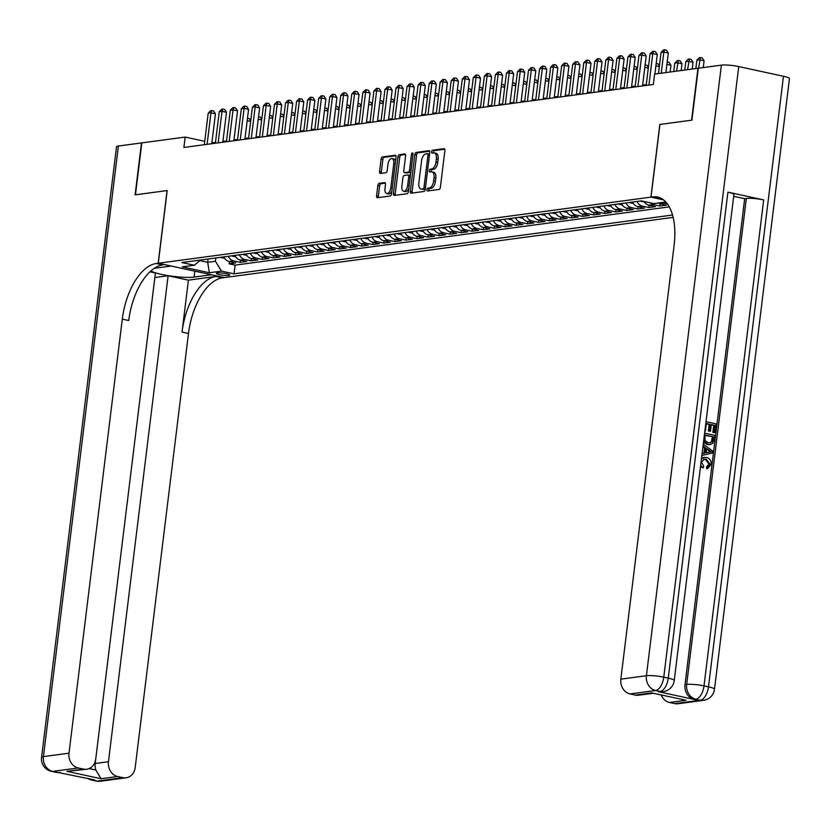 <?xml version="1.0" encoding="UTF-8"?>
<svg xmlns="http://www.w3.org/2000/svg" width="831" height="831" viewBox="0 0 831 831"><rect width="100%" height="100%" fill="white"/><g stroke="black" fill="none" stroke-linecap="round" stroke-linejoin="round"><path stroke-width="1.25" d="M426.947 189.665A1.454 0.727 -77.8 0 0 427.394 190.985A1.454 0.727 -77.8 0 0 427.529 190.995L439.048 189.447A2.078 1.049 -77.8 0 0 440.388 187.266L444.886 150.567A2.078 1.049 -77.8 0 0 444.242 148.687A2.078 1.049 -77.8 0 0 444.055 148.676L432.536 150.224A1.454 0.727 -77.8 0 0 431.601 151.751A1.454 0.727 -77.8 0 0 432.058 153.07A1.454 0.727 -77.8 0 0 432.182 153.081L433.678 152.873A6.648 3.345 -77.8 0 1 434.281 152.894A6.648 3.345 -77.8 0 1 436.348 158.929L435.974 161.993A6.648 3.345 -77.8 0 1 431.705 168.984L430.209 169.181A1.454 0.727 -77.8 0 0 429.274 170.708A1.454 0.727 -77.8 0 0 429.731 172.027A1.454 0.727 -77.8 0 0 429.856 172.038L431.351 171.83A6.648 3.345 -77.8 0 1 431.954 171.861A6.648 3.345 -77.8 0 1 434.021 177.896L433.647 180.95A6.648 3.345 -77.8 0 1 429.367 187.941L427.882 188.138A1.454 0.727 -77.8 0 0 426.947 189.665M431.954 171.861L433.751 172.246A6.648 3.345 -77.8 0 1 435.808 178.281L435.434 181.335A6.648 3.345 -77.8 0 1 431.164 188.325L429.669 188.523A1.454 0.727 -77.8 0 0 428.734 190.05A1.454 0.727 -77.8 0 0 428.765 190.829M444.762 149.206L434.322 150.608A1.454 0.727 -77.8 0 0 433.387 152.135A1.454 0.727 -77.8 0 0 433.418 152.914M434.281 152.894L436.078 153.288A6.648 3.345 -77.8 0 1 438.134 159.323L437.76 162.377A6.648 3.345 -77.8 0 1 433.491 169.368L431.995 169.566A1.454 0.727 -77.8 0 0 431.06 171.093A1.454 0.727 -77.8 0 0 431.092 171.872M228.826 275.425A6.773 1.049 -173 0 0 229.823 275.009A6.773 1.049 -173 0 0 225.004 273.399A6.773 1.049 -173 0 0 217.379 272.942A6.773 1.049 -173 0 0 216.372 273.357A6.773 1.049 -173 0 0 221.202 274.968A6.773 1.049 -173 0 0 228.826 275.425M379.175 183.339A2.078 1.049 -77.8 0 0 377.845 185.531L376.578 195.825A2.078 1.049 -77.8 0 0 377.222 197.705A2.078 1.049 -77.8 0 0 377.409 197.716L390.206 196.002A2.078 1.049 -77.8 0 0 391.546 193.82L396.044 157.121A2.078 1.049 -77.8 0 0 395.4 155.231A2.078 1.049 -77.8 0 0 395.213 155.231L382.416 156.945A2.078 1.049 -77.8 0 0 381.086 159.126L379.559 171.56A2.078 1.049 -77.8 0 0 380.203 173.45A2.078 1.049 -77.8 0 0 380.39 173.461L385.864 172.723A2.078 1.049 -77.8 0 0 387.204 170.542L387.963 164.372A5.557 2.794 -77.8 0 1 392.035 158.544A5.557 2.794 -77.8 0 1 393.759 163.593L390.799 187.754A5.557 2.794 -77.8 0 1 386.716 193.571A5.557 2.794 -77.8 0 1 384.992 188.533L385.491 184.503A2.078 1.049 -77.8 0 0 384.846 182.612A2.078 1.049 -77.8 0 0 384.649 182.612L379.175 183.339L380.972 183.734A2.078 1.049 -77.8 0 0 379.632 185.915L378.365 196.209A2.078 1.049 -77.8 0 0 378.489 197.57M167.197 190.548L135.443 194.807L141.821 142.89L185.168 137.073L183.89 147.451L653.332 84.482L654.61 74.094L697.967 68.277L691.589 120.204L659.835 124.463L650.912 197.144L158.274 263.24L167.197 190.548M410.296 191.296A2.078 1.049 -77.8 0 0 410.94 193.187A2.078 1.049 -77.8 0 0 411.137 193.197L423.924 191.473A2.078 1.049 -77.8 0 0 425.264 189.291L429.762 152.603A2.078 1.049 -77.8 0 0 429.118 150.712A2.078 1.049 -77.8 0 0 428.931 150.702L416.134 152.426A2.078 1.049 -77.8 0 0 414.804 154.608L410.296 191.296L412.083 191.691A2.078 1.049 -77.8 0 0 412.207 193.052M407.065 193.737L394.278 195.451A2.078 1.049 -77.8 0 1 394.081 195.451A2.078 1.049 -77.8 0 1 393.437 193.561L397.945 156.872A2.078 1.049 -77.8 0 1 399.275 154.68L404.759 153.953A2.078 1.049 -77.8 0 1 404.946 153.953A2.078 1.049 -77.8 0 1 405.59 155.844L403.762 170.719A2.078 1.049 -77.8 0 0 404.406 172.609A2.078 1.049 -77.8 0 0 404.593 172.619L408.229 172.131A2.078 1.049 -77.8 0 0 409.558 169.95L411.459 154.452A1.454 0.727 -77.8 0 1 412.529 152.925A1.454 0.727 -77.8 0 1 412.986 154.244L408.405 191.556A2.078 1.049 -77.8 0 1 407.065 193.737M229.408 261.557L229.127 263.822L235.755 262.928L229.231 261.516L233.646 260.924A8.476 7.199 -97.6 0 1 228.296 256.291M240.46 260.072L240.18 262.336L246.807 261.453L240.273 260.03L244.698 259.438A8.476 7.199 -97.6 0 1 239.349 254.805M251.502 258.586L251.222 260.851L257.849 259.968L251.326 258.555L255.74 257.963A8.476 7.199 -97.6 0 1 250.391 253.33M262.544 257.111L262.264 259.376L268.901 258.483L262.367 257.07L266.782 256.478A8.476 7.199 -97.6 0 1 261.433 251.845M273.596 255.626L273.316 257.89L279.943 257.008L273.409 255.584L277.834 254.992A8.476 7.199 -97.6 0 1 272.485 250.36M284.638 254.151L284.358 256.415L290.985 255.522L284.462 254.109L288.876 253.517A8.476 7.199 -97.6 0 1 283.527 248.885M295.68 252.666L295.41 254.93L302.037 254.037L295.504 252.624L299.918 252.032A8.476 7.199 -97.6 0 1 294.569 247.399M306.732 251.18L306.452 253.445L313.079 252.562L306.546 251.139L310.971 250.547A8.476 7.199 -97.6 0 1 305.621 245.914M317.774 249.705L317.494 251.97L324.121 251.076L317.598 249.664L322.013 249.071A8.476 7.199 -97.6 0 1 316.663 244.439M328.816 248.22L328.546 250.484L335.173 249.591L328.64 248.178L333.054 247.586A8.476 7.199 -97.6 0 1 327.705 242.953M339.869 246.734L339.588 248.999L346.215 248.116L339.682 246.703L344.107 246.101A8.476 7.199 -97.6 0 1 338.757 241.468M350.911 245.259L350.63 247.524L357.257 246.63L350.734 245.218L355.149 244.626A8.476 7.199 -97.6 0 1 349.799 239.993M361.952 243.774L361.682 246.038L368.31 245.145L361.776 243.732L366.191 243.14A8.476 7.199 -97.6 0 1 360.851 238.507M373.005 242.288L372.724 244.553L379.351 243.67L372.828 242.257L377.243 241.665A8.476 7.199 -97.6 0 1 371.893 237.022M384.047 240.813L383.766 243.078L390.393 242.185L383.87 240.772L388.285 240.18A8.476 7.199 -97.6 0 1 382.935 235.547M395.099 239.328L394.818 241.592L401.446 240.699L394.912 239.286L399.337 238.694A8.476 7.199 -97.6 0 1 393.987 234.062M406.141 237.843L405.86 240.107L412.488 239.224L405.964 237.811L410.379 237.219A8.476 7.199 -97.6 0 1 405.029 232.576M417.183 236.368L416.913 238.632L423.54 237.739L417.006 236.326L421.421 235.734A8.476 7.199 -97.6 0 1 416.071 231.101M428.235 234.882L427.955 237.147L434.582 236.253L428.048 234.841L432.473 234.249A8.476 7.199 -97.6 0 1 427.124 229.616M439.277 233.397L438.997 235.661L445.624 234.778L439.1 233.366L443.515 232.773A8.476 7.199 -97.6 0 1 438.166 228.13M450.319 231.922L450.049 234.186L456.676 233.293L450.142 231.88L454.557 231.288A8.476 7.199 -97.6 0 1 449.207 226.655M461.371 230.436L461.091 232.701L467.718 231.818L461.184 230.395L465.609 229.803A8.476 7.199 -97.6 0 1 460.26 225.17M472.413 228.951L472.133 231.215L478.76 230.332L472.237 228.92L476.651 228.328A8.476 7.199 -97.6 0 1 471.302 223.695M483.455 227.476L483.185 229.74L489.812 228.847L483.278 227.434L487.693 226.842A8.476 7.199 -97.6 0 1 482.354 222.209M494.507 225.99L494.227 228.255L500.854 227.372L494.32 225.949L498.745 225.357A8.476 7.199 -97.6 0 1 493.396 220.724M505.549 224.515L505.269 226.78L511.896 225.887L505.373 224.474L509.787 223.882A8.476 7.199 -97.6 0 1 504.438 219.249M516.602 223.03L516.321 225.294L522.948 224.401L516.415 222.988L520.84 222.396A8.476 7.199 -97.6 0 1 515.49 217.764M527.643 221.545L527.363 223.809L533.99 222.926L527.467 221.503L531.882 220.911A8.476 7.199 -97.6 0 1 526.532 216.278M538.685 220.07L538.405 222.334L545.043 221.441L538.509 220.028L542.923 219.436A8.476 7.199 -97.6 0 1 537.574 214.803M549.738 218.584L549.457 220.849L556.084 219.955L549.551 218.543L553.976 217.951A8.476 7.199 -97.6 0 1 548.626 213.318M560.78 217.099L560.499 219.363L567.126 218.48L560.603 217.068L565.018 216.465A8.476 7.199 -97.6 0 1 559.668 211.832M571.821 215.624L571.551 217.888L578.179 216.995L571.645 215.582L576.06 214.99A8.476 7.199 -97.6 0 1 570.71 210.357M582.874 214.138L582.593 216.403L589.221 215.509L582.687 214.097L587.112 213.505A8.476 7.199 -97.6 0 1 581.762 208.872M593.916 212.653L593.635 214.917L600.262 214.034L593.739 212.622L598.154 212.03A8.476 7.199 -97.6 0 1 592.804 207.386M604.958 211.178L604.688 213.442L611.315 212.549L604.781 211.136L609.196 210.544A8.476 7.199 -97.6 0 1 603.846 205.911M616.01 209.692L615.729 211.957L622.357 211.064L615.823 209.651L620.248 209.059A8.476 7.199 -97.6 0 1 614.898 204.426M627.052 208.207L626.771 210.472L633.399 209.589L626.875 208.176L631.29 207.584A8.476 7.199 -97.6 0 1 625.94 202.941M638.104 206.732L637.824 208.996L644.451 208.103L637.917 206.69L642.342 206.098A8.476 7.199 -97.6 0 1 636.993 201.466M649.146 205.247L648.866 207.511L655.493 206.628L648.969 205.205L653.384 204.613A8.476 7.199 -97.6 0 1 649.977 202.754M660.188 203.761L659.907 206.026L666.535 205.143L660.011 203.73L664.426 203.138A8.476 7.199 -97.6 0 1 662.567 202.421M673.141 217.379L224.463 277.575L158.274 263.24M650.912 197.144L663.626 199.907M229.127 263.822L235.121 265.12L234.051 273.835L672.528 215.021M234.051 273.835L221.534 271.124L209.381 272.755L182.186 266.865L194.34 265.234L181.812 262.523L641.314 200.884L653.841 203.595L665.849 201.985M667.303 203.761L664.426 203.138M659.907 206.026L653.384 204.613M648.866 207.511L642.342 206.098M637.824 208.996L631.29 207.584M626.771 210.472L620.248 209.059M615.729 211.957L609.196 210.544M604.688 213.442L598.154 212.03M593.635 214.917L587.112 213.505M582.593 216.403L576.06 214.99M571.551 217.888L565.018 216.465M560.499 219.363L553.976 217.951M549.457 220.849L542.923 219.436M538.405 222.334L531.882 220.911M527.363 223.809L520.84 222.396M516.321 225.294L509.787 223.882M505.269 226.78L498.745 225.357M494.227 228.255L487.693 226.842M483.185 229.74L476.651 228.328M472.133 231.215L465.609 229.803M461.091 232.701L454.557 231.288M450.049 234.186L443.515 232.773M438.997 235.661L432.473 234.249M427.955 237.147L421.421 235.734M416.913 238.632L410.379 237.219M405.86 240.107L399.337 238.694M394.818 241.592L388.285 240.18M383.766 243.078L377.243 241.665M372.724 244.553L366.191 243.14M361.682 246.038L355.149 244.626M350.63 247.524L344.107 246.101M339.588 248.999L333.054 247.586M328.546 250.484L322.013 249.071M317.494 251.97L310.971 250.547M306.452 253.445L299.918 252.032M295.41 254.93L288.876 253.517M284.358 256.415L277.834 254.992M273.316 257.89L266.782 256.478M262.264 259.376L255.74 257.963M251.222 260.851L244.698 259.438M240.18 262.336L233.646 260.924M235.121 265.12L669.277 206.877M208.072 259.002L207.667 262.305L215.395 261.266L215.8 257.963M215.478 142.413L211.874 142.859M204.758 141.312L185.168 137.073M646.258 84.627L642.643 85.115M635.216 86.112L631.602 86.59M624.174 87.587L620.56 88.076M613.122 89.073L609.507 89.561M602.08 90.558L598.465 91.036M591.038 92.033L587.413 92.521M579.986 93.519L576.371 94.007M568.944 95.004L565.329 95.482M557.892 96.479L554.277 96.967M546.85 97.965L543.235 98.453M535.808 99.45L532.193 99.928M524.756 100.925L521.141 101.413M513.714 102.41L510.099 102.899M502.672 103.896L499.057 104.374M491.62 105.371L488.005 105.859M480.578 106.856L476.963 107.344M469.536 108.342L465.911 108.819M458.483 109.817L454.869 110.305M447.442 111.302L443.827 111.79M436.4 112.777L432.774 113.265M425.347 114.263L421.733 114.751M414.305 115.748L410.691 116.226M403.253 117.223L399.638 117.711M392.211 118.708L388.596 119.197M381.169 120.194L377.554 120.672M370.117 121.669L366.502 122.157M359.075 123.154L355.46 123.642M348.033 124.64L344.418 125.117M336.981 126.115L333.366 126.603M325.939 127.6L322.324 128.088M314.897 129.085L311.272 129.563M303.845 130.56L300.23 131.049M292.803 132.046L289.188 132.534M281.751 133.531L278.136 134.009M270.709 135.006L267.094 135.495M259.667 136.492L256.052 136.98M248.614 137.977L245 138.455M237.573 139.452L233.958 139.94M226.531 140.938L222.916 141.426M199.918 260.633L207.667 262.305L209.381 272.755M211.905 143.701L212.009 142.88M658.152 203.013A8.476 7.199 82.4 0 0 660.011 203.73M644.087 201.486A8.476 7.199 82.4 0 0 648.969 205.205M632.568 202.058A8.476 7.199 82.4 0 0 637.917 206.69M621.526 203.533A8.476 7.199 82.4 0 0 626.875 208.176M610.473 205.018A8.476 7.199 82.4 0 0 615.823 209.651M599.431 206.504A8.476 7.199 82.4 0 0 604.781 211.136M588.39 207.979A8.476 7.199 82.4 0 0 593.739 212.622M577.337 209.464A8.476 7.199 82.4 0 0 582.687 214.097M566.295 210.949A8.476 7.199 82.4 0 0 571.645 215.582M555.253 212.424A8.476 7.199 82.4 0 0 560.603 217.068M544.201 213.91A8.476 7.199 82.4 0 0 549.551 218.543M533.159 215.395A8.476 7.199 82.4 0 0 538.509 220.028M522.117 216.87A8.476 7.199 82.4 0 0 527.467 221.503M511.065 218.356A8.476 7.199 82.4 0 0 516.415 222.988M500.023 219.841A8.476 7.199 82.4 0 0 505.373 224.474M488.981 221.316A8.476 7.199 82.4 0 0 494.32 225.949M477.929 222.801A8.476 7.199 82.4 0 0 483.278 227.434M466.887 224.287A8.476 7.199 82.4 0 0 472.237 228.92M455.835 225.762A8.476 7.199 82.4 0 0 461.184 230.395M444.793 227.247A8.476 7.199 82.4 0 0 450.142 231.88M433.751 228.733A8.476 7.199 82.4 0 0 439.1 233.366M422.699 230.208A8.476 7.199 82.4 0 0 428.048 234.841M411.657 231.693A8.476 7.199 82.4 0 0 417.006 236.326M400.615 233.168A8.476 7.199 82.4 0 0 405.964 237.811M389.562 234.654A8.476 7.199 82.4 0 0 394.912 239.286M378.521 236.139A8.476 7.199 82.4 0 0 383.87 240.772M367.479 237.614A8.476 7.199 82.4 0 0 372.828 242.257M356.426 239.099A8.476 7.199 82.4 0 0 361.776 243.732M345.384 240.585A8.476 7.199 82.4 0 0 350.734 245.218M334.332 242.06A8.476 7.199 82.4 0 0 339.682 246.703M323.29 243.545A8.476 7.199 82.4 0 0 328.64 248.178M312.248 245.031A8.476 7.199 82.4 0 0 317.598 249.664M301.196 246.506A8.476 7.199 82.4 0 0 306.546 251.139M290.154 247.991A8.476 7.199 82.4 0 0 295.504 252.624M279.112 249.477A8.476 7.199 82.4 0 0 284.462 254.109M268.06 250.952A8.476 7.199 82.4 0 0 273.409 255.584M257.018 252.437A8.476 7.199 82.4 0 0 262.367 257.07M245.976 253.922A8.476 7.199 82.4 0 0 251.326 258.555M234.924 255.397A8.476 7.199 82.4 0 0 240.273 260.03M194.34 265.234L200.686 259.989M223.882 256.883A8.476 7.199 82.4 0 0 229.231 261.516M215.395 261.266L221.534 271.124M429.637 151.242L417.931 152.811A2.078 1.049 -77.8 0 0 416.591 154.992L412.083 191.691M423.083 188.782A1.454 0.727 -77.8 0 0 424.018 187.255L427.975 155.044A1.454 0.727 -77.8 0 0 427.518 153.725A1.454 0.727 -77.8 0 0 427.394 153.714L425.815 153.932A6.648 3.345 -77.8 0 0 421.546 160.923L418.845 182.934A6.648 3.345 -77.8 0 0 420.901 188.969A6.648 3.345 -77.8 0 0 421.514 188.99L424.87 189.167A1.454 0.727 -77.8 0 0 425.306 188.886M429.565 154.275A1.454 0.727 -77.8 0 0 429.315 154.109A1.454 0.727 -77.8 0 0 429.18 154.109L427.643 153.777M420.901 188.969L422.699 189.354A6.648 3.345 -77.8 0 0 423.301 189.385L421.514 188.99M424.87 189.167L423.301 189.385M405.466 154.483L401.072 155.075A2.078 1.049 -77.8 0 0 399.732 157.256L395.224 193.945A2.078 1.049 -77.8 0 0 395.348 195.306M406.016 172.921A2.078 1.049 -77.8 0 0 406.193 172.993A2.078 1.049 -77.8 0 0 406.38 173.004L410.015 172.516A2.078 1.049 -77.8 0 0 410.815 171.882M401.861 186.165A5.557 2.794 -77.8 0 0 403.586 191.213A5.557 2.794 -77.8 0 0 407.668 185.386L408.707 176.878A2.078 1.049 -77.8 0 0 408.063 174.988A2.078 1.049 -77.8 0 0 407.876 174.988L404.24 175.466A2.078 1.049 -77.8 0 0 402.91 177.657L401.861 186.165M403.586 191.213L405.372 191.597A5.557 2.794 -77.8 0 0 408.79 188.419M410.337 175.808A2.078 1.049 -77.8 0 0 409.86 175.383A2.078 1.049 -77.8 0 0 409.662 175.372L408.239 175.061M385.366 183.142L380.972 183.734M386.716 193.571L388.503 193.966A5.557 2.794 -77.8 0 0 391.91 190.777M395.514 161.432A5.557 2.794 -77.8 0 0 393.821 158.939L392.035 158.544M395.92 155.761L384.213 157.329A2.078 1.049 -77.8 0 0 382.873 159.521L381.346 171.955A2.078 1.049 -77.8 0 0 381.471 173.315M703.255 67.571L704.086 60.798L699.619 59.832L696.856 60.196L695.827 68.568M698.591 68.194L700.46 57.536L702.247 57.921L704.086 60.798M696.856 60.196L699.359 57.682L700.46 57.536M665.911 72.577L668.311 53.049L663.834 52.083L661.247 73.201M661.081 52.446L663.574 49.933L664.686 49.777L663.834 52.083L661.081 52.446L658.484 73.575M664.686 49.777L666.472 50.172L668.311 53.049M706.734 468.663L706.516 466.856L709.103 464.197L705.405 459.398L703.784 459.231M701.457 458.816L704.252 457.414L706.495 457.517C709.788 458.317 711.357 460.623 711.222 464.436L707.513 468.559L707.399 466.731L709.996 464.082L706.288 459.273L704.2 459.159L701.468 462.192L703.722 466.264L703.151 467.946L700.491 466.658M701.541 458.13L703.815 457.486M702.102 453.57L703.961 453.196L704.615 447.888L702.943 446.746M706.018 421.66L716.062 423.841L714.982 432.619L712.863 432.473L713.725 425.441L711.274 424.911M714.982 432.619L713.746 432.359L714.608 425.327L711.305 424.61L710.505 431.164L709.622 431.279L708.376 431.009L709.186 424.464L706.319 423.841M658.432 691.704L660.084 691.475A12.704 10.803 82.4 0 0 663.304 691.61L661.653 691.828A12.704 10.803 -97.6 0 1 658.432 691.704L694.207 699.453A12.704 10.803 -97.6 0 1 685.004 684.661L686.666 684.443L746.331 198.464A12.704 1.963 7 0 1 763.689 199.907L727.914 192.148A12.704 1.963 7 0 1 733.898 194.589L674.232 680.568A12.704 1.963 -173 0 0 668.249 678.127L727.914 192.148M733.69 196.313L744.68 198.692L685.004 684.661M709.892 444.585L707.202 444.533L703.473 442.383M691.922 120.152L659.939 124.442L651.016 197.134L652.896 196.885A52.945 26.634 102.2 0 1 657.726 197.061A52.945 26.634 102.2 0 1 674.138 245.093L620.84 679.156L646.414 675.717L721.381 65.14L698.3 68.235L691.922 120.152M651.016 197.134L663.564 199.856M652.667 693.127L686.053 700.263L669.485 702.486L674.762 703.628L700.336 700.201L694.207 699.453M669.485 702.486A12.704 10.803 -97.6 0 1 661.237 694.986M763.689 199.907L704.023 685.876L708.49 686.842A12.704 6.388 -77.8 0 1 700.336 700.201A12.704 10.803 82.4 0 0 703.556 700.325L677.982 703.764A12.704 10.803 -97.6 0 1 674.762 703.628M721.381 65.14A12.704 1.963 7 0 1 738.738 66.573L783.467 76.265A12.704 1.963 7 0 1 789.45 78.696L714.483 689.283A12.704 1.963 -173 0 0 708.49 686.842L783.467 76.265M653.208 693.251L638.54 695.215A12.704 10.803 -97.6 0 1 635.32 695.08L651.888 692.857M738.738 66.573L663.772 677.161L668.249 678.127A12.704 6.388 -77.8 0 1 660.084 691.475L655.617 690.509L630.043 693.937L635.32 695.08M630.043 693.937A12.704 10.803 -97.6 0 1 620.84 679.156M744.68 198.692L746.331 198.464M652.896 196.885L659.336 198.277A52.945 26.634 102.2 0 1 660.863 198.152M686.053 700.263L652.667 693.137M710.505 431.164L709.259 430.894L710.069 424.34L706.35 423.54L705.446 430.884L704.875 430.967M705.446 430.884L704.896 430.77M710.069 424.34L709.186 424.464M709.259 430.894L708.376 431.009M714.608 425.327L713.725 425.441M713.746 432.359L712.863 432.473M704.605 433.159L714.65 435.34L714.13 439.599L712.707 443.411L710.37 444.533L708.085 444.408L703.639 441.032M704.937 435.039L705.02 440.71L708.324 442.663L710.308 442.798L712.416 441.365L713.195 436.826L704.937 435.039M708.085 444.408L707.202 444.533M713.195 436.826L704.906 435.34M709.819 442.83L711.533 441.479L712.312 436.95M712.416 441.365L711.533 441.479M712.884 439.35L712.001 439.474M702.091 453.633L704.844 453.082L705.498 447.764L703.016 446.081M703.244 444.232L712.718 451.046L712.479 453.02L701.863 455.481M709.487 450.485L706.672 448.563L706.142 452.822L711.367 451.763L706.589 449.228M705.498 447.764L704.615 447.888M704.844 453.082L703.961 453.196M706.153 452.76L710.474 451.887L708.604 450.599M711.367 451.763L710.474 451.887M706.288 459.273L705.405 459.398M709.996 464.082L709.103 464.197M707.399 466.731L706.516 466.856M707.513 468.559L706.63 468.684M703.151 467.946L700.647 465.381M100.572 781.223A12.704 12.704 0 0 1 96.199 781.047A12.704 6.388 -77.8 0 0 97.352 781.088L122.926 777.66A12.704 10.803 82.4 0 0 126.146 777.785L100.572 781.223A12.704 10.803 -97.6 0 1 97.352 781.088L92.885 780.122L94.537 779.894L52.633 771.397A12.704 10.803 -97.6 0 1 43.43 756.615L69.004 753.177A12.704 10.803 82.4 0 0 78.207 767.969L52.633 771.397A12.704 6.388 102.2 0 1 51.47 771.355A12.704 12.704 0 0 1 41.55 757.384A12.704 1.963 -173 0 1 43.43 756.615L118.397 146.027L141.488 142.932L135.11 194.849L167.083 190.559L158.16 263.25L156.28 263.5A52.945 26.634 -77.8 0 0 122.292 319.125L69.004 753.177M150.982 270.854A23.829 3.677 -173 0 0 170.251 275.954A23.829 3.677 -173 0 0 194.09 277.097L211.386 274.781L224.349 277.585L222.469 277.845A52.945 26.634 -77.8 0 0 188.481 333.47L135.193 767.522A12.704 10.803 82.4 0 1 126.146 777.785M171.134 266.024L154.265 268.32M171.134 266.055L158.16 263.25M89.104 768.582L95.866 770.046L101.081 778.73L66.916 771.334L83.484 769.111A12.704 10.803 82.4 0 0 86.704 769.246A12.704 10.803 82.4 0 0 95.742 758.973L155.418 273.004L149.933 271.81M95.866 770.046A12.704 10.803 -97.6 0 1 95.191 763.502L154.857 277.533L168.111 275.757L108.446 761.726A12.704 10.803 82.4 0 0 117.649 776.507L101.081 778.73M188.419 280.151L216.029 276.443A52.945 26.634 -77.8 0 0 182.041 332.068L188.419 280.151L168.111 275.757M83.484 769.111L78.207 767.969M41.55 757.384L116.517 146.807A12.704 1.963 7 0 1 118.397 146.027M122.926 777.66L117.649 776.507M156.28 263.5L162.72 264.902A52.945 26.634 -77.8 0 0 128.732 320.527L122.292 319.125M66.916 771.334L86.704 769.246M692.213 69.056L693.044 62.283L688.567 61.307L685.814 61.681L684.786 70.043M687.549 69.679L689.418 59.011L691.205 59.396L693.044 62.283M685.814 61.681L688.307 59.157L689.418 59.011M681.171 70.531L682.002 63.758L677.525 62.792L674.762 63.166L673.733 71.528M676.496 71.154L678.366 60.497L680.163 60.881L682.002 63.758M674.762 63.166L677.265 60.642L678.366 60.497M644.316 201.86L641.792 201.518A5.609 4.768 -97.6 0 1 640.504 200.988M670.118 72.017L670.949 65.244L666.919 64.371M667.21 61.993L669.111 62.367L670.949 65.244M633.274 203.346L630.739 203.003A5.609 4.768 -97.6 0 1 629.462 202.473M631.529 202.172L632.858 201.995M659.336 66.605L655.877 65.857M656.168 63.478L658.069 63.842L659.419 65.961M654.87 74.063L657.269 54.534L652.792 53.558L648.928 85.074M650.029 53.932L652.532 51.408L653.633 51.262L652.792 53.558L650.029 53.932L646.165 85.437M653.633 51.262L655.43 51.647L657.269 54.534M642.55 85.925L646.217 56.009L641.75 55.043L637.876 86.549M638.987 55.417L641.49 52.893L642.592 52.748L641.75 55.043L638.987 55.417L635.113 86.923M642.592 52.748L644.378 53.132L646.217 56.009M631.498 87.411L635.175 57.495L630.698 56.529L626.834 88.034M627.945 56.892L630.438 54.379L631.55 54.223L630.698 56.529L627.945 56.892L624.071 88.408M631.55 54.223L633.336 54.617L635.175 57.495M620.456 88.886L624.133 58.97L619.656 58.004L615.792 89.519M616.893 58.378L619.396 55.854L620.497 55.708L619.656 58.004L616.893 58.378L613.029 89.883M620.497 55.708L622.294 56.093L624.133 58.97M622.232 204.821L619.697 204.488A5.609 4.768 -97.6 0 1 618.42 203.959M620.487 203.657L621.817 203.481M648.294 68.08L644.825 67.332M645.126 64.953L647.027 65.327L648.377 67.446M609.414 90.371L613.081 60.455L608.614 59.489L604.739 90.995M605.851 59.863L608.354 57.339L609.455 57.194L608.614 59.489L605.851 59.863L601.976 91.368M609.455 57.194L611.242 57.578L613.081 60.455M611.18 206.306L608.656 205.963A5.609 4.768 -97.6 0 1 607.368 205.434M609.445 205.132L610.764 204.956M637.252 69.565L633.783 68.817M634.074 66.438L635.975 66.812L637.325 68.921M598.362 91.857L602.039 61.941L597.562 60.975L593.698 92.48M594.799 61.338L597.302 58.824L598.413 58.669L597.562 60.975L594.799 61.338L590.934 92.854M598.413 58.669L600.2 59.063L602.039 61.941M600.138 207.792L597.603 207.449A5.609 4.768 -97.6 0 1 596.326 206.919M598.393 206.618L599.722 206.441M626.2 71.051L622.741 70.292M623.032 67.924L624.933 68.287L626.283 70.406M587.32 93.332L590.986 63.416L586.52 62.45L582.645 93.965M583.757 62.824L586.26 60.299L587.361 60.154L586.52 62.45L583.757 62.824L579.893 94.329M587.361 60.154L589.148 60.538L590.986 63.416M589.086 209.267L586.561 208.924A5.609 4.768 -97.6 0 1 585.284 208.404M587.351 208.103L588.67 207.927M615.158 72.526L611.689 71.778M611.98 69.399L613.88 69.773L615.231 71.892M576.267 94.817L579.945 64.901L575.478 63.935L571.603 95.44M572.715 64.299L575.218 61.785L576.319 61.639L575.478 63.935L572.715 64.299L568.84 95.814M576.319 61.639L578.106 62.024L579.945 64.901M578.044 210.752L575.519 210.409A5.609 4.768 -97.6 0 1 574.231 209.879M576.309 209.578L577.628 209.402M604.106 74.011L600.647 73.263M600.938 70.884L602.839 71.258L604.189 73.367M565.225 96.303L568.903 66.387L564.426 65.41L560.561 96.926M561.663 65.784L564.166 63.26L565.277 63.114L564.426 65.41L561.663 65.784L557.798 97.3M565.277 63.114L567.064 63.509L568.903 66.387M567.002 212.227L564.467 211.895A5.609 4.768 -97.6 0 1 563.189 211.365M565.257 211.064L566.586 210.887M593.064 75.496L589.605 74.738M589.896 72.359L591.797 72.733L593.147 74.852M554.184 97.778L557.85 67.862L553.384 66.896L549.509 98.411M550.621 67.269L553.124 64.745L554.225 64.6L553.384 66.896L550.621 67.269L546.756 98.775M554.225 64.6L556.012 64.984L557.85 67.862M555.949 213.712L553.425 213.37A5.609 4.768 -97.6 0 1 552.148 212.85M554.215 212.549L555.534 212.372M582.022 76.971L578.553 76.223M578.843 73.845L580.744 74.219L582.095 76.338M543.131 99.263L546.808 69.347L542.331 68.381L538.467 99.886M539.579 68.744L542.072 66.231L543.183 66.085L542.331 68.381L539.579 68.744L535.704 100.26M543.183 66.085L544.97 66.47L546.808 69.347M544.907 215.198L542.383 214.855A5.609 4.768 -97.6 0 1 541.095 214.325M543.162 214.024L544.492 213.847M570.97 78.457L567.511 77.709M567.802 75.33L569.702 75.704L571.053 77.813M532.089 100.748L535.766 70.832L531.289 69.856L527.425 101.372M528.526 70.23L531.03 67.706L532.131 67.56L531.289 69.856L528.526 70.23L524.662 101.746M532.131 67.56L533.928 67.945L535.766 70.832M533.866 216.673L531.331 216.34A5.609 4.768 -97.6 0 1 530.053 215.811M532.12 215.509L533.45 215.333M559.928 79.942L556.469 79.184M556.76 76.805L558.661 77.179L560.011 79.298M521.047 102.223L524.714 72.307L520.248 71.341L516.373 102.857M517.484 71.715L519.988 69.191L521.089 69.046L520.248 71.341L517.484 71.715L513.61 103.221M521.089 69.046L522.876 69.43L524.714 72.307M522.813 218.158L520.289 217.815A5.609 4.768 -97.6 0 1 519.001 217.286M521.079 216.995L522.398 216.818M548.886 81.417L545.416 80.669M545.707 78.291L547.608 78.665L548.959 80.784M509.995 103.709L513.672 73.793L509.195 72.827L505.331 104.332M506.443 73.19L508.936 70.677L510.047 70.521L509.195 72.827L506.443 73.19L502.568 104.706M510.047 70.521L511.834 70.915L513.672 73.793M511.771 219.644L509.237 219.301A5.609 4.768 -97.6 0 1 507.959 218.771M510.026 218.47L511.356 218.293M537.834 82.903L534.375 82.155M534.665 79.776L536.566 80.15L537.917 82.259M498.953 105.194L502.63 75.278L498.153 74.302L494.289 105.817M495.39 74.676L497.894 72.152L498.995 72.006L498.153 74.302L495.39 74.676L491.526 106.191M498.995 72.006L500.792 72.39L502.63 75.278M500.729 221.119L498.195 220.786A5.609 4.768 -97.6 0 1 496.917 220.257M498.984 219.955L500.314 219.779M526.792 84.388L523.322 83.63M523.623 81.251L525.524 81.625L526.875 83.744M487.911 106.669L491.578 76.753L487.111 75.787L483.237 107.303M484.348 76.161L486.852 73.637L487.953 73.492L487.111 75.787L484.348 76.161L480.474 107.666M487.953 73.492L489.739 73.876L491.578 76.753M489.677 222.604L487.153 222.261A5.609 4.768 -97.6 0 1 485.865 221.732M487.942 221.441L489.262 221.264M515.75 85.863L512.28 85.115M512.571 82.736L514.472 83.11L515.822 85.219M476.859 108.155L480.536 78.239L476.059 77.273L472.195 108.778M473.296 77.636L475.799 75.122L476.911 74.967L476.059 77.273L473.296 77.636L469.432 109.152M476.911 74.967L478.698 75.361L480.536 78.239M478.635 224.09L476.101 223.747A5.609 4.768 -97.6 0 1 474.823 223.217M476.89 222.916L478.22 222.739M504.697 87.348L501.238 86.601M501.529 84.222L503.43 84.596L504.781 86.704M465.817 109.64L469.484 79.724L465.017 78.748L461.143 110.263M462.254 79.122L464.758 76.597L465.859 76.452L465.017 78.748L462.254 79.122L458.39 110.637M465.859 76.452L467.645 76.836L469.484 79.724M467.593 225.565L465.059 225.232A5.609 4.768 -97.6 0 1 463.781 224.702M465.848 224.401L467.178 224.225M493.656 88.834L490.186 88.076M490.477 85.697L492.378 86.071L493.728 88.19M454.775 111.115L458.442 81.199L453.975 80.233L450.101 111.738M451.212 80.607L453.716 78.083L454.817 77.937L453.975 80.233L451.212 80.607L447.338 112.112M454.817 77.937L456.603 78.322L458.442 81.199M456.541 227.05L454.017 226.707A5.609 4.768 -97.6 0 1 452.729 226.177M454.806 225.887L456.126 225.7M482.614 90.309L479.144 89.561M479.435 87.182L481.336 87.556L482.686 89.665M443.723 112.601L447.4 82.684L442.923 81.718L439.059 113.224M440.16 82.082L442.663 79.568L443.775 79.412L442.923 81.718L440.16 82.082L436.296 113.598M443.775 79.412L445.561 79.807L447.4 82.684M445.499 228.535L442.965 228.193A5.609 4.768 -97.6 0 1 441.687 227.663M443.754 227.362L445.084 227.185M471.561 91.794L468.102 91.046M468.393 88.668L470.294 89.031L471.644 91.15M432.681 114.086L436.348 84.17L431.881 83.193L428.007 114.709M429.118 83.567L431.621 81.043L432.722 80.898L431.881 83.193L429.118 83.567L425.254 115.073M432.722 80.898L434.509 81.282L436.348 84.17M434.447 230.01L431.923 229.678A5.609 4.768 -97.6 0 1 430.645 229.148M432.712 228.847L434.031 228.67M460.519 93.269L457.05 92.521M457.341 90.143L459.242 90.517L460.592 92.636M421.629 115.561L425.306 85.645L420.839 84.679L416.965 116.184M418.076 85.053L420.569 82.529L421.681 82.383L420.839 84.679L418.076 85.053L414.202 116.558M421.681 82.383L423.467 82.768L425.306 85.645M423.405 231.496L420.881 231.153A5.609 4.768 -97.6 0 1 419.593 230.623M421.66 230.332L422.989 230.145M449.467 94.755L446.008 94.007M446.299 91.628L448.2 92.002L449.55 94.111M410.587 117.046L414.264 87.13L409.787 86.164L405.923 117.67M407.024 86.528L409.527 84.014L410.628 83.858L409.787 86.164L407.024 86.528L403.16 118.044M410.628 83.858L412.425 84.253L414.264 87.13M412.363 232.981L409.828 232.638A5.609 4.768 -97.6 0 1 408.551 232.109M410.618 231.807L411.947 231.631M438.425 96.24L434.966 95.492M435.257 93.114L437.158 93.477L438.508 95.596M399.545 118.521L403.212 88.605L398.745 87.639L394.87 119.155M395.982 88.013L398.485 85.489L399.586 85.344L398.745 87.639L395.982 88.013L392.107 119.519M399.586 85.344L401.373 85.728L403.212 88.605M401.311 234.456L398.787 234.124A5.609 4.768 -97.6 0 1 397.498 233.594M399.576 233.293L400.895 233.116M427.383 97.715L423.914 96.967M424.205 94.589L426.106 94.963L427.456 97.082M390.269 235.942L387.734 235.599A5.609 4.768 -97.6 0 1 386.457 235.069M388.524 234.768L389.853 234.591M416.331 99.201L412.872 98.453M413.163 96.074L415.064 96.448L416.414 98.557M379.227 237.427L376.692 237.084A5.609 4.768 -97.6 0 1 375.415 236.555M377.482 236.253L378.811 236.077M405.289 100.686L401.82 99.928M402.121 97.559L404.022 97.923L405.372 100.042M388.493 120.007L392.17 90.091L387.693 89.125L383.829 120.63M384.94 89.499L387.433 86.975L388.544 86.829L387.693 89.125L384.94 89.499L381.065 121.004M388.544 86.829L390.331 87.213L392.17 90.091M377.451 121.492L381.128 91.576L376.651 90.61L372.787 122.115M373.888 90.974L376.391 88.46L377.492 88.304L376.651 90.61L373.888 90.974L370.024 122.489M377.492 88.304L379.289 88.699L381.128 91.576M366.409 122.967L370.075 93.051L365.609 92.085L361.734 123.601M362.846 92.459L365.349 89.935L366.45 89.79L365.609 92.085L362.846 92.459L358.971 123.964M366.45 89.79L368.237 90.174L370.075 93.051M368.175 238.902L365.65 238.559A5.609 4.768 -97.6 0 1 364.362 238.04M366.44 237.739L367.759 237.562M394.247 102.161L390.778 101.413M391.069 99.034L392.97 99.408L394.32 101.527M355.356 124.453L359.034 94.537L354.557 93.571L350.692 125.076M351.804 93.934L354.297 91.42L355.408 91.275L354.557 93.571L351.804 93.934L347.929 125.45M355.408 91.275L357.195 91.659L359.034 94.537M357.133 240.388L354.598 240.045A5.609 4.768 -97.6 0 1 353.32 239.515M355.388 239.214L356.717 239.037M383.195 103.646L379.736 102.899M380.027 100.52L381.928 100.894L383.278 103.002M344.314 125.938L347.992 96.022L343.515 95.046L339.65 126.561M340.752 95.42L343.255 92.895L344.356 92.75L343.515 95.046L340.752 95.42L336.887 126.935M344.356 92.75L346.153 93.145L347.992 96.022M346.091 241.863L343.556 241.53A5.609 4.768 -97.6 0 1 342.279 241M344.346 240.699L345.675 240.523M372.153 105.132L368.684 104.374M368.985 101.995L370.886 102.369L372.236 104.488M333.273 127.413L336.939 97.497L332.473 96.531L328.598 128.047M329.71 96.905L332.213 94.381L333.314 94.235L332.473 96.531L329.71 96.905L325.835 128.41M333.314 94.235L335.101 94.62L336.939 97.497M335.038 243.348L332.514 243.005A5.609 4.768 -97.6 0 1 331.226 242.486M333.304 242.185L334.623 242.008M361.111 106.607L357.642 105.859M357.932 103.48L359.833 103.854L361.184 105.973M322.22 128.898L325.897 98.982L321.42 98.016L317.556 129.522M318.657 98.38L321.161 95.866L322.272 95.721L321.42 98.016L318.657 98.38L314.793 129.896M322.272 95.721L324.059 96.105L325.897 98.982M323.997 244.833L321.462 244.491A5.609 4.768 -97.6 0 1 320.184 243.961M322.251 243.66L323.581 243.483M350.059 108.092L346.6 107.344M346.891 104.966L348.791 105.34L350.142 107.448M311.178 130.384L314.845 100.468L310.379 99.491L306.504 131.007M307.615 99.865L310.119 97.341L311.22 97.196L310.379 99.491L307.615 99.865L303.751 131.381M311.22 97.196L313.007 97.58L314.845 100.468M312.944 246.308L310.42 245.976A5.609 4.768 -97.6 0 1 309.142 245.446M311.21 245.145L312.529 244.968M339.017 109.578L335.547 108.819M335.838 106.441L337.739 106.815L339.09 108.934M300.126 131.859L303.803 101.943L299.337 100.977L295.462 132.493M296.574 101.351L299.077 98.827L300.178 98.681L299.337 100.977L296.574 101.351L292.699 132.856M300.178 98.681L301.965 99.066L303.803 101.943M301.902 247.794L299.378 247.451A5.609 4.768 -97.6 0 1 298.09 246.921M300.168 246.63L301.487 246.454M327.965 111.053L324.505 110.305M324.796 107.926L326.697 108.3L328.048 110.419M289.084 133.344L292.761 103.428L288.284 102.462L284.42 133.968M285.521 102.826L288.025 100.312L289.136 100.156L288.284 102.462L285.521 102.826L281.657 134.342M289.136 100.156L290.923 100.551L292.761 103.428M290.86 249.279L288.326 248.936A5.609 4.768 -97.6 0 1 287.048 248.407M289.115 248.105L290.445 247.929M316.923 112.538L313.464 111.79M313.754 109.412L315.655 109.785L317.006 111.894M278.042 134.83L281.709 104.914L277.242 103.937L273.368 135.453M274.479 104.311L276.983 101.787L278.084 101.642L277.242 103.937L274.479 104.311L270.615 135.827M278.084 101.642L279.87 102.026L281.709 104.914M279.808 250.754L277.284 250.422A5.609 4.768 -97.6 0 1 276.006 249.892M278.073 249.591L279.393 249.414M305.881 114.024L302.411 113.265M302.702 110.887L304.603 111.261L305.953 113.38M266.99 136.305L270.667 106.389L266.19 105.423L262.326 136.938M263.437 105.797L265.93 103.273L267.042 103.127L266.19 105.423L263.437 105.797L259.563 137.302M267.042 103.127L268.829 103.511L270.667 106.389M268.766 252.24L266.242 251.897A5.609 4.768 -97.6 0 1 264.954 251.367M267.021 251.076L268.351 250.9M294.828 115.499L291.369 114.751M291.66 112.372L293.561 112.746L294.912 114.855M255.948 137.79L259.625 107.874L255.148 106.908L251.284 138.413M252.385 107.272L254.888 104.758L255.99 104.602L255.148 106.908L252.385 107.272L248.521 138.787M255.99 104.602L257.787 104.997L259.625 107.874M257.724 253.725L255.19 253.382A5.609 4.768 -97.6 0 1 253.912 252.853M255.979 252.551L257.309 252.375M283.786 116.984L280.327 116.236M280.618 113.857L282.519 114.231L283.87 116.34M244.906 139.276L248.573 109.36L244.106 108.383L240.232 139.899M241.343 108.757L243.847 106.233L244.948 106.088L244.106 108.383L241.343 108.757L237.469 140.273M244.948 106.088L246.734 106.472L248.573 109.36M246.672 255.2L244.148 254.868A5.609 4.768 -97.6 0 1 242.86 254.338M244.937 254.037L246.256 253.86M272.745 118.469L269.275 117.711M269.566 115.332L271.467 115.706L272.817 117.825M233.854 140.751L237.531 110.835L233.054 109.869L229.19 141.374M230.301 110.243L232.794 107.718L233.906 107.573L233.054 109.869L230.301 110.243L226.427 141.748M233.906 107.573L235.692 107.957L237.531 110.835M235.63 256.686L233.096 256.343A5.609 4.768 -97.6 0 1 231.818 255.813M233.885 255.522L235.215 255.335M261.692 119.944L258.233 119.197M258.524 116.818L260.425 117.192L261.775 119.3M222.812 142.236L226.489 112.32L222.012 111.354L218.148 142.859M219.249 111.718L221.752 109.204L222.853 109.048L222.012 111.354L219.249 111.718L215.385 143.233M222.853 109.048L224.65 109.443L226.489 112.32M224.588 258.171L222.054 257.828A5.609 4.768 -97.6 0 1 220.776 257.298M222.843 256.997L224.173 256.821M250.65 121.43L247.181 120.682M247.482 118.303L249.383 118.667L250.733 120.786M211.77 143.721L215.437 113.805L210.97 112.829L207.096 144.345M208.207 113.203L210.71 110.679L211.812 110.533L210.97 112.829L208.207 113.203L204.333 144.708M211.812 110.533L213.598 110.918L215.437 113.805M431.164 188.325L429.367 187.941M435.434 181.335L433.647 180.95M435.808 178.281L434.021 177.896M431.995 169.566L430.209 169.181M433.491 169.368L431.705 168.984M437.76 162.377L435.974 161.993M438.134 159.323L436.348 158.929M434.322 150.608L432.536 150.224M429.669 188.523L427.882 188.138M416.591 154.992L414.804 154.608M417.931 152.811L416.134 152.426M425.472 187.567L424.018 187.255M429.43 155.355L427.975 155.044M395.224 193.945L393.437 193.561M399.732 157.256L397.945 156.872M401.072 155.075L399.275 154.68M406.38 173.004L404.593 172.619M410.015 172.516L408.229 172.131M411.013 170.262L409.558 169.95M412.914 154.763L411.459 154.452M409.122 185.697L407.668 185.386M410.161 177.19L408.707 176.878M392.253 188.066L390.799 187.754M395.213 163.904L393.759 163.593M381.346 171.955L379.559 171.56M382.873 159.521L381.086 159.126M384.213 157.329L382.416 156.945M378.365 196.209L376.578 195.825M379.632 185.915L377.845 185.531M686.666 684.443A12.704 10.803 82.4 0 0 695.869 699.224A12.704 6.388 102.2 0 0 704.023 685.876A12.704 1.963 -173 0 0 686.666 684.443M646.414 675.717A12.704 10.803 82.4 0 0 655.617 690.509A12.704 6.388 102.2 0 0 663.772 677.161A12.704 1.963 -173 0 0 646.414 675.717M709.113 452.22L708.23 452.334M216.029 276.443L222.469 277.845M182.041 332.068L188.481 333.47M95.191 763.502L108.446 761.726M60.32 772.498A12.704 10.803 -97.6 0 1 57.1 772.363A12.704 6.388 -77.8 0 1 55.947 772.321A12.704 12.704 0 0 0 60.32 772.498L60.372 772.498M87.619 778.398A12.704 12.704 0 0 0 91.722 780.07A12.704 6.388 102.2 0 0 92.885 780.122A12.704 10.803 -97.6 0 1 89.758 778.855M194.828 271.155L194.09 277.097M641.906 201.538L643.412 201.331M630.864 203.024L632.91 202.743M619.812 204.499L621.868 204.229M608.77 205.984L610.827 205.704M597.728 207.459L599.774 207.189M586.676 208.945L588.732 208.674M575.634 210.43L577.68 210.15M564.592 211.905L566.638 211.635M553.539 213.39L555.596 213.12M542.498 214.876L544.544 214.595M531.445 216.351L533.502 216.081M520.403 217.836L522.46 217.556M509.361 219.322L511.408 219.041M498.309 220.797L500.366 220.527M487.267 222.282L489.324 222.002M476.225 223.768L478.272 223.487M465.173 225.243L467.23 224.972M454.131 226.728L456.177 226.448M443.089 228.213L445.136 227.933M432.037 229.688L434.094 229.418M420.995 231.174L423.041 230.893M409.943 232.649L411.999 232.379M398.901 234.134L400.958 233.864M387.859 235.62L389.905 235.339M376.807 237.095L378.863 236.825M365.765 238.58L367.821 238.31M354.723 240.066L356.769 239.785M343.67 241.541L345.727 241.27M332.629 243.026L334.685 242.756M321.587 244.511L323.633 244.231M310.534 245.986L312.591 245.716M299.492 247.472L301.539 247.191M288.45 248.957L290.497 248.677M277.398 250.432L279.455 250.162M266.356 251.918L268.403 251.637M255.304 253.403L257.361 253.123M244.262 254.878L246.319 254.608M233.22 256.364L235.266 256.083M222.168 257.849L224.225 257.568M429.315 154.109L427.518 153.725M406.193 172.993L404.406 172.609M409.86 175.383L408.063 174.988M703.556 700.325A12.704 12.704 0 0 0 714.483 689.283M663.304 691.61A12.704 12.704 0 0 0 674.232 680.568M709.487 444.658L710.37 444.533M706.682 468.674L707.565 468.549M703.369 457.528L704.252 457.414M55.947 772.321L51.47 771.355M96.199 781.047L91.722 780.07"/></g></svg>
